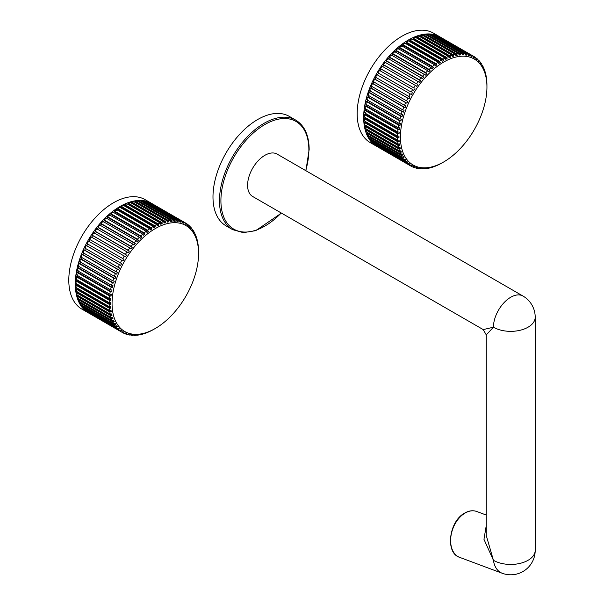<?xml version="1.0" encoding="UTF-8"?>
<svg xmlns="http://www.w3.org/2000/svg" width="604" height="604" viewBox="0 0 604 604"><rect width="100%" height="100%" fill="white"/><g stroke="black" fill="none" stroke-linecap="round" stroke-linejoin="round"><path stroke-width="0.91" d="M418.806 168.35L419.508 168.758L420.595 168.252L418.278 168.599A63.216 36.497 120 0 1 416.556 168.259L415.756 167.799M370.63 138.897A62.197 35.908 120 0 0 371.211 139.728M367.466 132.518L366.802 133.197L399.961 152.344A63.216 36.497 120 0 0 400.679 154.171L402.053 153.884L402.604 155.107L401.23 155.387A63.216 36.497 120 0 0 402.098 157.063L403.449 156.73L404.099 157.833L402.747 158.165A63.216 36.497 120 0 0 403.759 159.667L405.088 159.297L405.835 160.279L404.514 160.649A63.216 36.497 120 0 0 405.661 161.97L406.96 161.562L407.806 162.423L406.507 162.831A63.216 36.497 120 0 0 407.791 163.963L409.051 163.525L409.988 164.258L408.727 164.688A63.216 36.497 120 0 0 410.131 165.632L411.354 165.171L412.373 165.76L411.15 166.221A63.216 36.497 120 0 0 412.668 166.968L413.853 166.485L414.948 166.93L413.77 167.414A63.216 36.497 120 0 0 415.393 167.957L416.526 167.459L417.696 167.761L416.556 168.259M366.424 129.03L365.79 129.898L398.957 149.045A63.216 36.497 120 0 0 399.516 151.015L400.913 150.781L401.358 152.11L399.961 152.344M365.684 125.345L365.05 126.364L398.217 145.511A63.216 36.497 120 0 0 398.617 147.618L400.029 147.436L400.361 148.863L398.957 149.045M365.246 121.472L365.299 122.136L364.582 122.612L397.749 141.759A63.216 36.497 120 0 0 397.991 143.994L399.41 143.873L399.637 145.383L398.217 145.511M365.103 117.433L365.103 118.271L364.386 118.678L397.553 137.825A63.216 36.497 120 0 0 397.636 140.166L399.063 140.105L399.176 141.698L397.749 141.759M438.579 36.414L438.655 36.27A63.216 36.497 -60 0 1 440.173 37.018L474.359 56.753L474.563 58.037L473.544 57.448L473.34 56.164A63.216 36.497 120 0 0 471.815 55.417L472.071 56.723L470.931 56.074M472.071 56.723L470.969 56.278L470.72 54.972L437.56 35.825A63.216 36.497 -60 0 0 435.937 35.281L435.801 35.576M470.72 54.972A63.216 36.497 120 0 0 469.097 54.428L469.391 55.749L468.228 55.447L467.926 54.126L434.767 34.979A63.216 36.497 -60 0 0 433.045 34.639L432.864 35.085M467.926 54.126A63.216 36.497 120 0 0 466.212 53.786L466.552 55.123L465.322 54.964L464.982 53.628L431.815 34.481A63.216 36.497 -60 0 0 430.01 34.36L429.799 34.964M464.982 53.628A63.216 36.497 120 0 0 463.177 53.507L463.57 54.843L462.279 54.828L461.894 53.492L428.727 34.345A63.216 36.497 -60 0 0 426.847 34.428L426.62 35.198M461.894 53.492A63.216 36.497 120 0 0 460.014 53.575L460.452 54.911L459.123 55.04L458.678 53.703L425.518 34.556A63.216 36.497 -60 0 0 423.578 34.851L423.321 35.772M458.678 53.703A63.216 36.497 120 0 0 456.737 53.998L457.236 55.326L455.861 55.606L455.371 54.277L422.204 35.13A63.216 36.497 -60 0 0 420.218 35.628L419.78 36.61M455.371 54.277A63.216 36.497 120 0 0 453.377 54.775L453.929 56.089L452.524 56.512L451.973 55.198L418.814 36.051A63.216 36.497 -60 0 0 416.783 36.761L416.224 37.818M451.973 55.198A63.216 36.497 120 0 0 449.95 55.908L450.554 57.199L449.127 57.758L448.523 56.466L415.363 37.32A63.216 36.497 -60 0 0 413.302 38.226L413.249 39.086L412.645 39.373M448.523 56.466A63.216 36.497 120 0 0 446.469 57.372L447.126 58.641L445.692 59.335L445.035 58.067L411.868 38.92A63.216 36.497 -60 0 0 409.799 40.023L409.799 40.853L409.074 41.268M445.035 58.067A63.216 36.497 120 0 0 442.966 59.169L443.683 60.408L442.241 61.238L441.524 60L408.357 40.853A63.216 36.497 -60 0 0 406.296 42.144L406.349 42.937L404.914 43.896M441.524 60A63.216 36.497 120 0 0 439.455 61.291L440.225 62.491L438.791 63.45L438.021 62.25L404.854 43.103A63.216 36.497 -60 0 0 402.8 44.568L402.913 45.323L401.486 46.402M438.021 62.25A63.216 36.497 120 0 0 435.967 63.714L436.79 64.877L435.371 65.964L434.54 64.802L401.381 45.655A63.216 36.497 -60 0 0 399.35 47.293L399.516 47.995L398.111 49.196M434.54 64.802A63.216 36.497 120 0 0 432.509 66.44L433.393 67.557L431.988 68.75L431.113 67.633L397.945 48.486A63.216 36.497 -60 0 0 395.952 50.283L396.179 50.947L394.805 52.254M431.113 67.633A63.216 36.497 120 0 0 429.119 69.43L430.056 70.502L428.681 71.808L427.745 70.736L394.586 51.589A63.216 36.497 -60 0 0 392.645 53.537L392.917 54.149L391.588 55.553M427.745 70.736A63.216 36.497 120 0 0 425.805 72.684L426.794 73.703L425.465 75.107L391.309 54.949A63.216 36.497 -60 0 0 389.437 57.033L389.761 57.576L388.47 59.079M424.476 74.096A63.216 36.497 120 0 0 422.596 76.18L423.638 77.138L422.355 78.633L388.146 58.528A63.216 36.497 -60 0 0 386.341 60.74L386.719 61.223L385.488 62.808M421.313 77.674A63.216 36.497 120 0 0 419.508 79.887L420.595 80.785L419.365 82.363L385.11 62.318A63.216 36.497 -60 0 0 383.397 64.636L383.819 65.066L382.649 66.712M381.071 69.067L380.603 68.705A63.216 36.497 -60 0 1 382.226 66.289L415.393 85.436A63.216 36.497 120 0 0 413.77 87.852L381.071 69.067L379.969 70.781M411.15 92.065L377.991 72.918A63.216 36.497 -60 0 1 379.508 70.419L412.668 89.566A63.216 36.497 120 0 0 411.15 92.065L378.497 73.212L377.477 74.979M408.727 96.391L375.567 77.244A63.216 36.497 -60 0 1 376.971 74.685L410.131 93.831A63.216 36.497 120 0 0 408.727 96.391L409.988 97.033L409.051 98.837L407.791 98.203A63.216 36.497 120 0 0 406.507 100.815L407.806 101.381L406.96 103.216L405.661 102.65A63.216 36.497 120 0 0 404.514 105.3L405.835 105.791L405.088 107.648L403.759 107.157A63.216 36.497 120 0 0 402.747 109.822L404.099 110.245L403.449 112.102L402.098 111.687A63.216 36.497 120 0 0 401.23 114.352L402.604 114.7L402.053 116.557L400.679 116.21A63.216 36.497 120 0 0 399.961 118.867L401.358 119.139L400.913 120.981L399.516 120.709A63.216 36.497 120 0 0 398.957 123.329L400.361 123.533L400.029 125.345L398.617 125.141A63.216 36.497 120 0 0 398.217 127.716L399.637 127.852L399.41 129.626L397.991 129.49A63.216 36.497 120 0 0 397.749 132.004L399.176 132.072L399.063 133.794L397.636 133.733A63.216 36.497 120 0 0 397.553 136.164L398.98 136.164L398.98 137.825L365.103 118.271M406.507 100.815L373.348 81.668A63.216 36.497 -60 0 1 374.631 79.056L375.175 79.275L376.111 77.471M404.514 105.3L371.354 86.153A63.216 36.497 -60 0 1 372.502 83.503L373.076 83.654L373.929 81.819M402.747 109.822L369.588 90.675A63.216 36.497 -60 0 1 370.599 88.01L371.211 88.086L371.966 86.236M401.23 114.352L368.062 95.206A63.216 36.497 -60 0 1 368.931 92.54L369.572 92.548L370.229 90.683M399.961 118.867L366.802 99.72A63.216 36.497 -60 0 1 367.511 97.063L368.176 97.002L368.727 95.145M398.957 123.329L365.79 104.182A63.216 36.497 -60 0 1 366.356 101.563L367.036 101.419L367.481 99.577M398.217 127.716L365.05 108.569A63.216 36.497 -60 0 1 365.458 105.994L366.152 105.783L366.492 103.971M397.749 132.004L364.582 112.857A63.216 36.497 -60 0 1 364.824 110.343L365.533 110.064L365.76 108.29M397.553 136.164L364.386 117.017A63.216 36.497 -60 0 1 364.469 114.586L365.186 114.239L365.299 112.51M397.636 140.166L364.469 121.019A63.216 36.497 -60 0 1 364.386 118.678M397.991 143.994L364.824 124.847A63.216 36.497 -60 0 1 364.582 122.612M398.617 147.618L365.458 128.471A63.216 36.497 -60 0 1 365.05 126.364M399.516 151.015L366.356 131.868A63.216 36.497 -60 0 1 365.79 129.898M400.679 154.171L367.511 135.024A63.216 36.497 -60 0 1 366.802 133.197M402.098 157.063L368.931 137.916A63.216 36.497 -60 0 1 368.062 136.247L368.621 135.658M403.759 159.667L370.599 140.521A63.216 36.497 -60 0 1 369.588 139.018L370.003 138.535M405.661 161.97L372.502 142.823A63.216 36.497 -60 0 1 371.354 141.502L371.649 141.125M407.791 163.963L374.631 144.817A63.216 36.497 -60 0 1 373.348 143.684L373.529 143.42M410.131 165.632L376.971 146.485A63.216 36.497 -60 0 1 375.567 145.549L375.65 145.413M486.794 82.182L486.741 80.626A63.216 36.497 120 0 0 486.499 78.392L486.273 76.874A63.216 36.497 120 0 0 485.873 74.768L485.533 73.341A63.216 36.497 120 0 0 484.974 71.37L485.004 72.427L484.559 71.106L484.974 71.37M486.945 87.052A61.17 35.319 120 0 0 443.683 62.076A61.17 35.319 120 0 0 400.429 137.002A61.17 35.319 120 0 0 443.683 161.97A61.17 35.319 120 0 0 486.945 87.052L486.937 84.56A63.216 36.497 120 0 0 486.854 82.22M484.559 71.106L484.529 70.041A63.216 36.497 120 0 0 483.812 68.214L483.864 69.324L483.313 68.109L483.26 66.999A63.216 36.497 120 0 0 482.392 65.323L482.468 66.485L481.735 64.22A63.216 36.497 120 0 0 480.724 62.718L480.829 63.918L479.976 61.736A63.216 36.497 120 0 0 478.821 60.415L478.964 61.646L478.111 60.785L477.975 59.554A63.216 36.497 120 0 0 476.699 58.422L476.866 59.683L475.929 58.958L475.763 57.697A63.216 36.497 120 0 0 474.359 56.753M483.306 67.92L483.812 68.214M481.788 64.975L482.392 65.323M480.021 62.318L480.724 62.718M478.021 59.947L478.821 60.415M475.786 57.893L476.699 58.422M438.655 36.27L471.815 55.417M435.937 35.281L469.097 54.428M433.045 34.639L466.212 53.786M430.01 34.36L463.177 53.507M426.847 34.428L460.014 53.575M423.578 34.851L456.737 53.998M420.218 35.628L453.377 54.775M416.783 36.761L449.95 55.908M413.302 38.226L446.469 57.372M409.799 40.023L442.966 59.169M406.296 42.144L439.455 61.291M402.8 44.568L435.967 63.714M399.35 47.293L432.509 66.44M395.952 50.283L429.119 69.43M392.645 53.537L425.805 72.684M389.437 57.033L422.596 76.18M386.341 60.74L419.508 79.887M418.278 81.465A63.216 36.497 120 0 0 416.556 83.782L383.819 65.066M383.397 64.636L416.556 83.782M380.603 68.705L413.77 87.852M374.631 79.056L407.791 98.203M372.502 83.503L405.661 102.65M370.599 88.01L403.759 107.157M368.931 92.54L402.098 111.687M367.511 97.063L400.679 116.21M366.356 101.563L399.516 120.709M365.458 105.994L398.617 125.141M364.824 110.343L397.991 129.49M364.469 114.586L397.636 133.733M368.062 136.247L401.23 155.387M369.588 139.018L402.747 158.165M371.354 141.502L404.514 160.649M373.348 143.684L406.507 162.831M375.567 145.549L408.727 164.688M377.991 147.074L411.15 166.221M412.857 166.893L413.77 167.414M419.508 168.758A63.216 36.497 120 0 0 421.313 168.878L422.355 168.373L423.638 168.388L422.596 168.893A63.216 36.497 120 0 0 424.476 168.81L426.794 168.169L425.805 168.682A63.216 36.497 120 0 0 427.745 168.388L429.119 168.108A63.216 36.497 120 0 0 431.113 167.61L432.509 167.187A63.216 36.497 120 0 0 434.54 166.477L435.967 165.919A63.216 36.497 120 0 0 438.021 165.013L439.455 164.318A63.216 36.497 120 0 0 441.524 163.216L443.683 161.97M421.992 168.546L422.596 168.893M425.299 168.388L425.805 168.682M428.719 167.882L429.119 168.108M415.393 85.436L416.526 86.274L417.696 84.62M412.668 89.566L413.853 90.336L414.948 88.622M411.354 94.534L410.131 93.831L411.354 94.534L412.373 92.767M399.063 133.794L365.186 114.239M399.41 129.626L365.533 110.064M400.029 125.345L366.152 105.783M400.913 120.981L367.036 101.419M402.053 116.557L368.176 97.002M403.449 112.102L369.572 92.548M405.088 107.648L371.211 88.086M406.96 103.216L373.076 83.654M409.051 98.837L375.175 79.275M420.595 80.785L386.719 61.223M423.638 77.138L389.761 57.576M426.794 73.703L392.917 54.149M430.056 70.502L396.179 50.947M433.393 67.557L399.516 47.995M436.79 64.877L402.913 45.323M440.225 62.491L406.349 42.937M443.683 60.408L409.799 40.853M447.126 58.641L413.249 39.086M450.554 57.199L416.669 37.637M453.929 56.089L420.044 36.534M457.236 55.326L423.359 35.772M460.452 54.911L458.753 53.93M463.57 54.843L462.022 53.952M466.552 55.123L465.156 54.315M469.391 55.749L468.13 55.024M398.98 137.825L397.553 137.825M409.988 164.258L408.848 163.601M407.806 162.423L406.545 161.698M405.835 160.279L404.446 159.471M404.099 157.833L402.558 156.942M402.604 155.107L400.905 154.126M401.358 152.11L367.481 132.548M400.361 148.863L366.485 129.301M399.637 145.383L365.76 125.821M399.176 141.698L365.299 122.136M440.482 37.191L433.476 33.137A63.216 36.497 120 0 0 384.763 50.072A63.216 36.497 120 0 0 357.175 113.688A63.216 36.497 120 0 0 370.267 142.627L377.274 146.666M76.096 281.071L76.806 280.717L110.683 300.286L109.256 300.218L76.096 281.071A63.216 36.497 -60 0 0 76.013 283.51L109.173 302.657L110.608 302.657L110.608 304.318L109.173 304.318A63.216 36.497 120 0 0 109.256 306.658L76.096 287.512A63.216 36.497 -60 0 1 76.013 285.171L76.731 284.748L76.731 283.925M198.565 253.544A61.17 35.319 120 0 0 155.311 228.569A61.17 35.319 120 0 0 112.057 303.487A61.17 35.319 120 0 0 155.311 328.463A61.17 35.319 120 0 0 198.565 253.544L198.557 251.053A63.216 36.497 120 0 0 198.482 248.712L198.369 247.112A63.216 36.497 120 0 0 198.12 244.884L197.901 243.367A63.216 36.497 120 0 0 197.493 241.26L197.161 239.833A63.216 36.497 120 0 0 196.594 237.863L196.149 236.534A63.216 36.497 120 0 0 195.432 234.707L195.492 235.817L194.933 234.601L194.881 233.484A63.216 36.497 120 0 0 194.02 231.815L194.095 232.97L193.439 231.868L193.363 230.713A63.216 36.497 120 0 0 192.351 229.21L192.457 230.411L191.596 228.229A63.216 36.497 120 0 0 190.449 226.908L190.585 228.138L189.739 227.278L189.603 226.047A63.216 36.497 120 0 0 188.32 224.914L188.493 226.175L187.557 225.451L187.383 224.182A63.216 36.497 120 0 0 185.979 223.246L184.96 222.657A63.216 36.497 120 0 0 183.442 221.91L183.692 223.216L182.597 222.77L182.348 221.464A63.216 36.497 120 0 0 180.724 220.921L181.019 222.242L179.849 221.94L179.554 220.619A63.216 36.497 120 0 0 177.833 220.279L178.172 221.615L176.949 221.457L176.602 220.12A63.216 36.497 120 0 0 174.798 219.999L175.19 221.328L173.907 221.321L173.514 219.984A63.216 36.497 120 0 0 171.634 220.067L172.08 221.396L170.743 221.532L170.305 220.196A63.216 36.497 120 0 0 168.365 220.49L168.856 221.819L167.489 222.098L166.991 220.77A63.216 36.497 120 0 0 165.005 221.268L165.549 222.582L164.152 223.004L163.601 221.691A63.216 36.497 120 0 0 161.57 222.393L162.174 223.691L160.755 224.25L160.151 222.959A63.216 36.497 120 0 0 158.097 223.865L158.754 225.133L157.312 225.828L156.655 224.56A63.216 36.497 120 0 0 154.586 225.662L155.303 226.9L153.861 227.731L153.144 226.492A63.216 36.497 120 0 0 151.083 227.784L151.853 228.984L150.411 229.943L149.641 228.742A63.216 36.497 120 0 0 147.587 230.207L148.418 231.37L146.991 232.457L146.168 231.294A63.216 36.497 120 0 0 144.137 232.925L145.02 234.05L143.616 235.243L142.733 234.126A63.216 36.497 120 0 0 140.747 235.922L141.676 236.994L140.309 238.301L139.373 237.229A63.216 36.497 120 0 0 137.433 239.176L138.422 240.196L137.085 241.6L136.096 240.581A63.216 36.497 120 0 0 134.224 242.672L135.258 243.631L133.975 245.126L132.933 244.167A63.216 36.497 120 0 0 131.128 246.372L132.223 247.278L130.993 248.856L129.905 247.957A63.216 36.497 120 0 0 128.184 250.275L129.316 251.113L128.154 252.766L127.014 251.928A63.216 36.497 120 0 0 125.39 254.344L126.568 255.114L125.473 256.828L124.296 256.058A63.216 36.497 120 0 0 122.778 258.557L123.994 259.259L122.974 261.026L121.759 260.324A63.216 36.497 120 0 0 120.355 262.883L121.608 263.518L120.672 265.33L119.418 264.695A63.216 36.497 120 0 0 118.135 267.308L119.426 267.874L118.58 269.709L117.289 269.142A63.216 36.497 120 0 0 116.142 271.792L117.463 272.283L116.708 274.141L115.387 273.65A63.216 36.497 120 0 0 114.375 276.315L115.726 276.738L115.07 278.595L113.718 278.18A63.216 36.497 120 0 0 112.857 280.845L114.232 281.192L113.68 283.049L112.299 282.702A63.216 36.497 120 0 0 111.589 285.36L112.978 285.632L112.533 287.474L111.144 287.194A63.216 36.497 120 0 0 110.577 289.822L111.989 290.026L111.649 291.838L110.245 291.634A63.216 36.497 120 0 0 109.837 294.208L111.257 294.344L111.038 296.119L109.611 295.983A63.216 36.497 120 0 0 109.369 298.497L76.21 279.35A63.216 36.497 -60 0 1 76.451 276.836L77.161 276.549L77.38 274.797M109.837 294.208L76.678 275.062A63.216 36.497 -60 0 1 77.078 272.487L77.78 272.268L78.112 270.479M110.577 289.822L77.418 270.675A63.216 36.497 -60 0 1 77.976 268.048L78.663 267.904L79.101 266.085M111.589 285.36L78.422 266.213A63.216 36.497 -60 0 1 79.139 263.555L79.803 263.48L80.347 261.645M112.857 280.845L79.69 261.698A63.216 36.497 -60 0 1 80.559 259.033L81.2 259.025L81.842 257.191M114.375 276.315L81.208 257.168A63.216 36.497 -60 0 1 82.22 254.503L82.839 254.571L83.579 252.736M116.142 271.792L82.975 252.646A63.216 36.497 -60 0 1 84.122 249.996L84.711 250.139L85.549 248.327M87.731 243.978L86.802 245.76L86.251 245.549A63.216 36.497 -60 0 0 84.975 248.161L118.135 267.308M120.355 262.883L87.187 243.737A63.216 36.497 -60 0 1 88.592 241.177L121.759 260.324M122.778 258.557L89.611 239.411A63.216 36.497 -60 0 1 91.129 236.911L124.296 256.058M123.994 259.259L90.109 239.713A62.197 35.908 -60 0 1 90.124 239.705L89.105 241.457L122.974 261.026M125.39 254.344L92.231 235.198A63.216 36.497 -60 0 1 93.854 232.782L127.014 251.928M92.231 235.198L92.684 235.568L91.604 237.259M128.184 250.275L95.017 231.128A63.216 36.497 -60 0 1 96.738 228.81L129.905 247.957M95.017 231.128L95.432 231.566L94.284 233.197M131.128 246.372L97.969 227.225A63.216 36.497 -60 0 1 99.773 225.02L132.933 244.167M97.969 227.225L98.331 227.731L97.123 229.286M134.224 242.672L101.057 223.525A63.216 36.497 -60 0 1 102.937 221.434L136.096 240.581M101.057 223.525L101.374 224.084L100.105 225.556M137.433 239.176L104.266 220.03A63.216 36.497 -60 0 1 106.206 218.082L139.373 237.229M104.266 220.03L104.53 220.649L103.216 222.03M140.747 235.922L107.58 216.776A63.216 36.497 -60 0 1 109.573 214.979L142.733 234.126M107.58 216.776L107.791 217.448L106.44 218.731M144.137 232.925L110.97 213.778A63.216 36.497 -60 0 1 113.001 212.147L146.168 231.294M110.97 213.778L111.128 214.496L109.747 215.681M147.587 230.207L114.428 211.06A63.216 36.497 -60 0 1 116.481 209.596L149.641 228.742M114.428 211.06L114.526 211.823L113.122 212.887M151.083 227.784L117.916 208.637A63.216 36.497 -60 0 1 119.985 207.346L153.144 226.492M117.916 208.637L117.961 209.437L116.549 210.381M154.586 225.662L121.427 206.515A63.216 36.497 -60 0 1 123.495 205.413L156.655 224.56M121.427 206.515L121.419 207.346L120.702 207.761M158.097 223.865L124.93 204.718A63.216 36.497 -60 0 1 126.983 203.812L160.151 222.959M124.93 204.718L124.273 205.866M161.57 222.393L128.41 203.246A63.216 36.497 -60 0 1 130.434 202.544L163.601 221.691M128.41 203.246L127.844 204.311M165.005 221.268L131.838 202.121A63.216 36.497 -60 0 1 133.831 201.623L166.991 220.77M131.838 202.121L131.408 203.103M168.365 220.49L135.198 201.343A63.216 36.497 -60 0 1 137.146 201.049L170.305 220.196M135.198 201.343L134.949 202.264L168.856 221.819M171.634 220.067L138.475 200.921A63.216 36.497 -60 0 1 140.355 200.838L173.514 219.984M138.475 200.921L138.24 201.683M174.798 219.999L141.638 200.853A63.216 36.497 -60 0 1 143.442 200.973L176.602 220.12M141.638 200.853L141.419 201.449M142.053 201.819A62.197 35.908 -60 0 1 143.072 201.902M177.833 220.279L144.673 201.132A63.216 36.497 -60 0 1 146.394 201.472L179.554 220.619M144.673 201.132L144.484 201.577M180.724 220.921L147.557 201.774A63.216 36.497 -60 0 1 149.18 202.317L182.348 221.464M183.442 221.91L150.275 202.763A63.216 36.497 -60 0 1 151.8 203.51L184.96 222.657L185.171 223.941L186.191 224.529L185.979 223.246M87.278 311.898L87.187 312.034A63.216 36.497 -60 0 0 88.592 312.978L121.759 332.125L122.974 331.664L123.994 332.253L122.778 332.713A63.216 36.497 120 0 0 124.296 333.461L125.473 332.978L126.568 333.423L125.39 333.906A63.216 36.497 120 0 0 127.014 334.45L128.154 333.952L129.316 334.254L128.184 334.752A63.216 36.497 120 0 0 129.905 335.092L130.993 334.578L132.223 334.744L131.128 335.25A63.216 36.497 120 0 0 132.933 335.371L133.975 334.865L135.258 334.88L134.224 335.386A63.216 36.497 120 0 0 136.096 335.303L138.422 334.661L137.433 335.175A63.216 36.497 120 0 0 139.373 334.88L140.747 334.601A63.216 36.497 120 0 0 142.733 334.103L144.137 333.68A63.216 36.497 120 0 0 146.168 332.97L147.587 332.411A63.216 36.497 120 0 0 149.641 331.505L151.083 330.803A63.216 36.497 120 0 0 153.144 329.709L155.311 328.463M109.256 306.658L110.683 306.598L110.796 308.191L109.369 308.251A63.216 36.497 120 0 0 109.611 310.486L111.038 310.365L111.257 311.875L109.837 312.004A63.216 36.497 120 0 0 110.245 314.11L111.649 313.929L111.989 315.356L110.577 315.537A63.216 36.497 120 0 0 111.144 317.508L112.533 317.274L112.978 318.602L111.589 318.837A63.216 36.497 120 0 0 112.299 320.664L113.68 320.377L114.232 321.6L112.857 321.879A63.216 36.497 120 0 0 113.718 323.548L115.07 323.223L115.726 324.325L114.375 324.658A63.216 36.497 120 0 0 115.387 326.16L116.708 325.79L117.463 326.772L116.142 327.142A63.216 36.497 120 0 0 117.289 328.463L118.58 328.055L119.426 328.916L118.135 329.323A63.216 36.497 120 0 0 119.418 330.456L86.251 311.309A63.216 36.497 -60 0 1 84.975 310.177L85.156 309.912M117.289 328.463L84.122 309.316A63.216 36.497 -60 0 1 82.975 307.995L83.269 307.617M115.387 326.16L82.22 307.013A63.216 36.497 -60 0 1 81.208 305.511L81.623 305.02M82.839 306.228A62.197 35.908 -60 0 1 82.257 305.39M113.718 323.548L80.559 304.408A63.216 36.497 -60 0 1 79.69 302.732L80.234 302.151M112.299 320.664L79.139 301.517A63.216 36.497 -60 0 1 78.422 299.69L79.101 299.033L112.978 318.602M111.144 317.508L77.976 298.361A63.216 36.497 -60 0 1 77.418 296.39L78.044 295.522M110.245 314.11L77.078 294.963A63.216 36.497 -60 0 1 76.678 292.857L77.312 291.838M109.611 310.486L76.451 291.339A63.216 36.497 -60 0 1 76.21 289.105L76.919 288.621L110.796 308.191M110.683 300.286L110.796 298.565L109.369 298.497M76.919 279.018L76.806 280.717M109.256 300.218A63.216 36.497 120 0 0 109.173 302.657M109.611 295.983L76.451 276.836M110.245 291.634L77.078 272.487M111.144 287.194L77.976 268.048M112.299 282.702L79.139 263.555M113.718 278.18L80.559 259.033M115.387 273.65L82.22 254.503M117.289 269.142L84.122 249.996M119.418 264.695L86.251 245.549M188.32 224.914L187.414 224.386M190.449 226.908L189.648 226.44M192.351 229.21L191.649 228.81M194.02 231.815L193.416 231.468M195.432 234.707L194.926 234.412M196.594 237.863L196.194 237.629M140.747 334.601L140.347 334.367M137.433 335.175L136.927 334.88M134.224 335.386L133.62 335.039M131.128 335.25L130.426 334.843M128.184 334.752L127.376 334.291M125.39 333.906L124.484 333.385M122.778 332.713L89.611 313.567M119.418 330.456L120.672 330.018L121.608 330.743L120.355 331.181A63.216 36.497 120 0 0 121.759 332.125M120.355 331.181L87.187 312.034M118.135 329.323L84.975 310.177M116.142 327.142L82.975 307.995M114.375 324.658L81.208 305.511M112.857 321.879L79.69 302.732M111.589 318.837L78.422 299.69M110.577 315.537L77.418 296.39M109.837 312.004L76.678 292.857M109.173 304.318L76.013 285.171M109.369 308.251L76.21 289.105M76.874 287.965L76.919 288.621M111.257 311.875L77.38 292.306M111.989 315.356L78.112 295.786M114.232 321.6L112.533 320.618M115.726 324.325L114.186 323.434M117.463 326.772L116.066 325.964M119.426 328.916L118.165 328.191M121.608 330.743L120.475 330.094M183.692 223.216L182.559 222.559M181.019 222.242L179.758 221.517M178.172 221.615L176.783 220.807M175.19 221.328L173.65 220.445M172.08 221.396L170.381 220.415M165.549 222.582L131.664 203.027M162.174 223.691L128.29 204.137M158.754 225.133L124.862 205.579M155.303 226.9L121.419 207.346M151.853 228.984L117.961 209.437M148.418 231.37L114.526 211.823M145.02 234.05L111.128 214.496M141.676 236.994L107.791 217.448M138.422 240.196L104.53 220.649M135.258 243.631L101.374 224.084M132.223 247.278L98.331 227.731M129.316 251.113L95.432 231.566M126.568 255.114L92.684 235.568M120.672 265.33L86.802 245.76M118.58 269.709L84.711 250.139M116.708 274.141L82.839 254.571M115.07 278.595L81.2 259.025M113.68 283.049L79.803 263.48M112.533 287.474L78.663 267.904M111.649 291.838L77.78 272.268M111.038 296.119L77.161 276.549M110.608 304.318L76.731 284.748M88.38 312.864L81.887 309.12A63.216 36.497 -60 0 1 68.796 280.18A63.216 36.497 -60 0 1 96.391 216.564A63.216 36.497 -60 0 1 145.103 199.63L151.589 203.374A63.216 36.497 120 0 0 102.876 220.317A63.216 36.497 120 0 0 75.289 283.925A63.216 36.497 120 0 0 88.38 312.864L88.901 313.159M486.265 334.91L486.265 535.499L493.43 560.308A24.47 14.126 0 0 0 528.032 560.308A24.47 14.126 0 0 0 535.204 550.319L535.204 317.228A24.47 14.126 0 0 1 528.032 327.217A24.47 14.126 0 0 1 493.43 327.217L486.265 334.888L483.208 329.588L493.43 327.217A24.47 14.126 -60 0 1 510.735 297.243A24.47 14.126 -60 0 1 522.966 296.036L277.13 154.103A24.47 14.126 -60 0 0 264.892 155.311A24.47 14.126 -60 0 0 248.908 176.874A24.47 14.126 -60 0 0 252.661 196.481L483.177 329.573M305.903 170.713L309.173 149.482C309.022 135.349 304.559 125.564 295.779 120.136L289.293 116.383A63.216 36.497 120 0 0 240.581 133.318A63.216 36.497 120 0 0 212.986 196.934A63.216 36.497 120 0 0 226.077 225.873L232.563 229.618L243.284 232.646L255.703 230.675L281.434 213.099M459.621 557.341C444.899 552.954 449.021 521.041 464.801 513.015C468.953 510.659 472.94 510.154 476.752 511.497A24.47 16.368 -69.5 0 0 465.186 513.007A24.47 16.368 -69.5 0 0 450.878 536.677A24.47 16.368 -69.5 0 0 459.621 557.341L502.166 573.241A24.47 16.368 110.5 0 1 493.43 560.308L483.963 539.319L486.265 525.518M439.969 36.889A63.216 36.497 120 0 0 391.256 53.824A63.216 36.497 120 0 0 363.661 117.433A63.216 36.497 120 0 0 376.753 146.372M305.715 170.607A62.197 35.908 120 0 0 308.87 149.905A62.197 35.908 120 0 0 264.892 124.515A62.197 35.908 120 0 0 220.913 200.679A62.197 35.908 120 0 0 281.245 212.986M295.779 120.136A63.216 36.497 120 0 0 247.066 137.07A63.216 36.497 120 0 0 219.471 200.679A63.216 36.497 120 0 0 232.563 229.618M152.102 203.684L151.589 203.374M535.204 317.228A24.47 24.47 0 0 0 522.966 296.036M476.752 511.497L486.265 515.053M502.166 573.241A24.47 24.47 0 0 0 535.204 550.319"/></g></svg>
